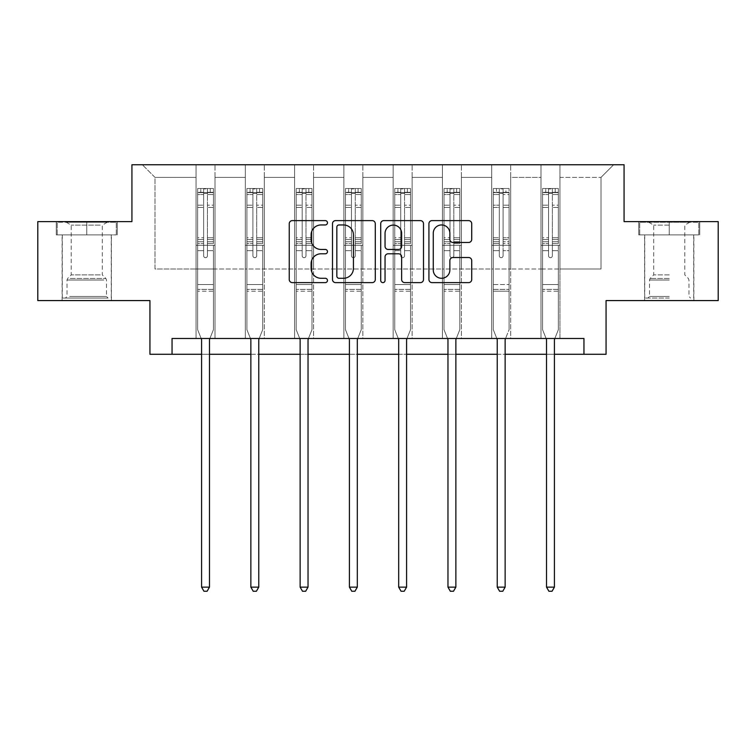 <?xml version="1.0" encoding="UTF-8"?>
<svg xmlns="http://www.w3.org/2000/svg" width="756" height="756" viewBox="0 0 756 756"><rect width="100%" height="100%" fill="white"/><g stroke="black" fill="none" stroke-linecap="round" stroke-linejoin="round"><path stroke-width="0.57" stroke-dasharray="3.78 2.83" d="M327.461 222.784A2.173 2.173 0 0 0 325.288 220.61L292.345 220.61A3.1 3.1 0 0 0 289.246 223.71L289.246 279.522A3.1 3.1 0 0 0 292.345 282.621L325.288 282.621A2.173 2.173 0 0 0 327.461 280.457A2.173 2.173 0 0 0 325.288 278.284L321.026 278.284A9.922 9.922 0 0 1 311.103 268.361L311.103 263.712A9.922 9.922 0 0 1 321.026 253.789L325.288 253.789A2.173 2.173 0 0 0 327.461 251.616A2.173 2.173 0 0 0 325.288 249.452L321.026 249.452A9.922 9.922 0 0 1 311.103 239.529L311.103 234.87A9.922 9.922 0 0 1 321.026 224.957L325.288 224.957A2.173 2.173 0 0 0 327.461 222.784M669.24 234.88L638.754 234.88L699.725 234.88L669.24 234.88L669.24 221.612L699.725 221.612L638.754 221.612L669.24 221.612L669.24 234.88L693.715 234.88L639.708 234.88L698.771 234.88L644.755 234.88L669.24 234.88L669.24 222.245L639.708 222.245L698.771 222.245L669.24 222.245L689.774 222.245L669.24 222.245L669.24 234.88M669.24 300.576L644.603 300.576L669.24 300.576M86.76 234.88L56.275 234.88L86.76 234.88L86.76 221.612L117.246 221.612L56.275 221.612L86.76 221.612L86.76 234.88L116.292 234.88L57.229 234.88L86.76 234.88L86.76 222.245L116.292 222.245L57.229 222.245L86.76 222.245L86.76 234.88M86.76 300.576L62.124 300.576L86.76 300.576M718.2 221.612L718.2 300.576L606.066 300.576L606.066 354.28L149.934 354.28L149.934 300.576L37.8 300.576L37.8 221.612L131.931 221.612L131.931 164.751L624.069 164.751L624.069 221.612L718.2 221.612M540.994 164.751L613.645 164.751L559.941 164.751L559.941 268.994L601.011 268.994L559.941 268.994L559.941 177.386L601.011 177.386L559.941 177.386L559.941 164.751L559.941 338.48L540.994 338.48L559.941 338.48L540.994 338.48L559.941 338.48L559.941 164.751L510.669 164.751L540.994 164.751L540.994 268.994L510.669 268.994L540.994 268.994L540.994 177.386L510.669 177.386L510.669 268.994L510.669 177.386L540.994 177.386L540.994 164.751L540.994 338.48L540.994 245.303L540.994 268.994L559.941 268.994L540.994 268.994L540.994 245.303L559.941 245.303L540.994 245.303L540.994 338.48L540.994 164.751M491.712 164.751L510.669 164.751L510.669 338.48L491.712 338.48L510.669 338.48L491.712 338.48L510.669 338.48L510.669 164.751L461.396 164.751L491.712 164.751L491.712 268.994L461.396 268.994L491.712 268.994L491.712 177.386L461.396 177.386L461.396 268.994L461.396 177.386L491.712 177.386L491.712 164.751L491.712 338.48L491.712 245.303L491.712 268.994L510.669 268.994L491.712 268.994L491.712 245.303L510.669 245.303L491.712 245.303L491.712 338.48L491.712 164.751M442.44 164.751L461.396 164.751L461.396 338.48L442.44 338.48L461.396 338.48L442.44 338.48L461.396 338.48L461.396 164.751L412.115 164.751L442.44 164.751L442.44 268.994L412.115 268.994L442.44 268.994L442.44 177.386L412.115 177.386L412.115 268.994L412.115 177.386L442.44 177.386L442.44 164.751L442.44 338.48L442.44 245.303L442.44 268.994L461.396 268.994L442.44 268.994L442.44 245.303L461.396 245.303L442.44 245.303L442.44 338.48L442.44 164.751M393.158 164.751L412.115 164.751L412.115 338.48L393.158 338.48L412.115 338.48L393.158 338.48L412.115 338.48L412.115 164.751L362.842 164.751L393.158 164.751L393.158 268.994L362.842 268.994L393.158 268.994L393.158 177.386L362.842 177.386L362.842 268.994L362.842 177.386L393.158 177.386L393.158 164.751L393.158 338.48L393.158 245.303L393.158 268.994L412.115 268.994L393.158 268.994L393.158 245.303L412.115 245.303L393.158 245.303L393.158 338.48L393.158 164.751M343.885 164.751L362.842 164.751L362.842 338.48L343.885 338.48L362.842 338.48L343.885 338.48L362.842 338.48L362.842 164.751L313.56 164.751L343.885 164.751L343.885 268.994L313.56 268.994L343.885 268.994L343.885 177.386L313.56 177.386L313.56 268.994L313.56 177.386L343.885 177.386L343.885 164.751L343.885 338.48L343.885 245.303L343.885 268.994L362.842 268.994L343.885 268.994L343.885 245.303L362.842 245.303L343.885 245.303L343.885 338.48L343.885 164.751M294.604 164.751L313.56 164.751L313.56 338.48L294.604 338.48L313.56 338.48L294.604 338.48L313.56 338.48L313.56 164.751L264.288 164.751L294.604 164.751L294.604 268.994L264.288 268.994L294.604 268.994L294.604 177.386L264.288 177.386L264.288 268.994L264.288 177.386L294.604 177.386L294.604 164.751L294.604 338.48L294.604 245.303L294.604 268.994L313.56 268.994L294.604 268.994L294.604 245.303L313.56 245.303L294.604 245.303L294.604 338.48L294.604 164.751M245.331 164.751L264.288 164.751L264.288 338.48L245.331 338.48L264.288 338.48L245.331 338.48L264.288 338.48L264.288 164.751L215.006 164.751L245.331 164.751L245.331 268.994L215.006 268.994L245.331 268.994L245.331 177.386L215.006 177.386L215.006 268.994L215.006 177.386L245.331 177.386L245.331 164.751L245.331 338.48L245.331 245.303L245.331 268.994L264.288 268.994L245.331 268.994L245.331 245.303L264.288 245.303L245.331 245.303L245.331 338.48L245.331 164.751M196.059 164.751L215.006 164.751L215.006 338.48L196.059 338.48L215.006 338.48L196.059 338.48L215.006 338.48L215.006 164.751L142.355 164.751L196.059 164.751L196.059 268.994L154.989 268.994L154.989 177.386L196.059 177.386L154.989 177.386L142.355 164.751L154.989 177.386L154.989 268.994L196.059 268.994L196.059 164.751L196.059 338.48L196.059 164.751M172.047 354.28L172.047 338.48L172.047 354.28L172.047 338.48L583.953 338.48L172.047 338.48L583.953 338.48L583.953 354.28M201.578 354.28L209.478 354.28M250.86 354.28L258.76 354.28M300.132 354.28L308.032 354.28M349.414 354.28L357.314 354.28M398.686 354.28L406.586 354.28M447.968 354.28L455.868 354.28M497.24 354.28L505.14 354.28M546.522 354.28L554.422 354.28M601.011 268.994L601.011 177.386L613.645 164.751L601.011 177.386L601.011 268.994M196.059 268.994L215.006 268.994L215.006 245.303L215.006 338.48L215.006 245.303L215.006 268.994L196.059 268.994L196.059 245.303L215.006 245.303L196.059 245.303L196.059 338.48L196.059 268.994M196.059 245.303L215.006 245.303L196.059 245.303M245.331 245.303L264.288 245.303L245.331 245.303M294.604 245.303L313.56 245.303L294.604 245.303M343.885 245.303L362.842 245.303L343.885 245.303M393.158 245.303L412.115 245.303L393.158 245.303M442.44 245.303L461.396 245.303L442.44 245.303M491.712 245.303L510.669 245.303L491.712 245.303M540.994 245.303L559.941 245.303L540.994 245.303M56.275 234.88L56.275 221.612L56.275 234.88M117.246 234.88L117.246 221.612L117.246 234.88M699.725 234.88L699.725 221.612L699.725 234.88M638.754 234.88L638.754 221.612L638.754 234.88M375.288 279.522L375.288 223.71A3.1 3.1 0 0 0 372.188 220.61L335.598 220.61A3.1 3.1 0 0 0 332.498 223.71L332.498 279.522A3.1 3.1 0 0 0 335.598 282.621L372.188 282.621A3.1 3.1 0 0 0 375.288 279.522M339.009 224.957A2.173 2.173 0 0 0 336.836 227.121L336.836 276.11A2.173 2.173 0 0 0 339.009 278.284L343.507 278.284A9.922 9.922 0 0 0 353.43 268.361L353.43 234.87A9.922 9.922 0 0 0 343.507 224.957L339.009 224.957M383.812 220.61L420.402 220.61A3.1 3.1 0 0 1 423.502 223.71L423.502 279.522A3.1 3.1 0 0 1 420.402 282.621L404.743 282.621A3.1 3.1 0 0 1 401.644 279.522L401.644 256.889A3.1 3.1 0 0 0 398.544 253.789L388.159 253.789A3.1 3.1 0 0 0 385.05 256.889L385.05 280.457A2.173 2.173 0 0 1 382.886 282.621A2.173 2.173 0 0 1 380.712 280.457L380.712 223.71A3.1 3.1 0 0 1 383.812 220.61M401.644 233.406A8.297 8.297 0 0 0 393.347 225.108A8.297 8.297 0 0 0 385.05 233.406L385.05 246.343A3.1 3.1 0 0 0 388.159 249.452L398.544 249.452A3.1 3.1 0 0 0 401.644 246.343L401.644 233.406M452.957 242.468L468.616 242.468A3.1 3.1 0 0 0 471.716 239.369L471.716 223.71A3.1 3.1 0 0 0 468.616 220.61L432.026 220.61A3.1 3.1 0 0 0 428.926 223.71L428.926 279.522A3.1 3.1 0 0 0 432.026 282.621L468.616 282.621A3.1 3.1 0 0 0 471.716 279.522L471.716 260.612A3.1 3.1 0 0 0 468.616 257.512L452.957 257.512A3.1 3.1 0 0 0 449.858 260.612L449.858 269.986A8.297 8.297 0 0 1 441.561 278.284A8.297 8.297 0 0 1 433.264 269.986L433.264 233.245A8.297 8.297 0 0 1 441.561 224.957A8.297 8.297 0 0 1 449.858 233.245L449.858 239.369A3.1 3.1 0 0 0 452.957 242.468M203.638 255.783A1.899 1.899 0 0 0 205.528 257.683A1.899 1.899 0 0 1 203.638 255.783L203.638 250.661L203.638 255.783A1.899 1.899 0 0 0 205.528 257.683A1.899 1.899 0 0 0 207.427 255.783A1.899 1.899 0 0 1 205.528 257.683A1.899 1.899 0 0 0 207.427 255.783L207.427 250.661L207.427 255.783A1.899 1.899 0 0 1 205.528 257.683A1.899 1.899 0 0 1 203.638 255.783L203.638 241.722L203.638 255.783M201.172 338.48L197.637 329.701L197.637 250.661L197.637 284.53L197.637 250.661L203.638 250.661L197.637 250.661L203.638 250.661L197.637 250.661L197.637 239.557L203.638 239.557L203.638 250.661L203.638 239.557L197.637 239.557L197.637 237.771L203.638 237.771L197.637 237.771L197.637 207.446L203.638 207.446L197.637 207.446L197.637 194.538L203.638 194.538L197.637 194.538L197.637 192.61L197.637 250.661L197.637 243.517L203.638 243.517L197.637 243.517L197.637 241.722L203.638 241.722L197.637 241.722L197.637 205.188L203.638 205.188L203.638 241.722L203.638 205.188L197.637 205.188L197.637 192.289L203.638 192.289L203.638 205.188L203.638 188.896L203.638 193.441L203.638 188.896L207.427 188.896L207.427 194.538L207.427 193.441L203.638 193.441L203.638 239.557L203.638 193.441L207.427 193.441L207.427 188.896L207.427 241.722L207.427 188.896L203.638 188.896L203.638 192.289L197.637 192.289L197.637 188.509L200.794 188.509L200.794 192.61L197.637 192.61L197.637 188.509L197.637 192.61L210.272 192.61L200.794 192.61L200.794 188.509L213.353 188.509L210.272 188.509L210.272 192.61L213.428 192.61L213.428 188.509L197.637 188.509L197.637 329.701L197.637 284.53L197.637 329.701L201.351 338.943A3.156 3.156 0 0 1 201.578 340.124L201.578 587.138L209.478 587.138L209.478 340.124A3.156 3.156 0 0 1 209.705 338.943L213.428 329.701L213.428 291.164L213.428 329.701L209.894 338.48M213.428 192.61L213.428 291.164L197.637 291.164L213.428 291.164L213.428 284.53L197.637 284.53L213.428 284.53L213.428 250.661L213.428 329.701L209.705 338.943L213.428 329.701L213.428 250.661L207.427 250.661L207.427 207.446L207.427 255.783L207.427 243.517L207.427 250.661L213.428 250.661L207.427 250.661L213.428 250.661L213.428 239.557L207.427 239.557L213.428 239.557L213.428 237.771L207.427 237.771L213.428 237.771L213.428 207.446L207.427 207.446L207.427 194.538L207.427 207.446L213.428 207.446L213.428 194.538L207.427 194.538L213.428 194.538L213.428 192.61L197.713 192.61L213.353 192.61L210.272 192.61L210.272 188.509L213.428 188.509L213.428 243.517L207.427 243.517L207.427 241.722L207.427 243.517L213.428 243.517L213.428 241.722L207.427 241.722L213.428 241.722L213.428 205.188L207.427 205.188L213.428 205.188L213.428 192.289L207.427 192.289L213.428 192.289L213.428 188.509L213.428 192.61M209.478 587.138L201.578 587.138L201.578 340.124L201.578 587.138L203.95 591.249L207.106 591.249L203.95 591.249L201.578 587.138L203.95 591.249L207.106 591.249L209.478 587.138L209.478 340.124A3.156 3.156 0 0 1 209.705 338.943A3.156 3.156 0 0 0 209.478 340.124L209.478 587.138L207.106 591.249L209.478 587.138L201.578 587.138M197.637 329.701L201.351 338.943A3.156 3.156 0 0 1 201.578 340.124A3.156 3.156 0 0 0 201.351 338.943L197.637 329.701M105.226 298.053L65.441 298.053L105.226 298.053M69.665 296.475L106.501 296.475L69.665 296.475M104.545 222.245L66.226 222.245L104.545 222.245M100.227 225.118L71.215 225.118L100.227 225.118M100.227 274.9L71.215 274.9L100.227 274.9M107.966 298.053L62.285 298.053L107.966 298.053M107.966 234.88L62.285 234.88L107.966 234.88M57.229 234.88L57.229 222.245L57.229 234.88M116.292 234.88L116.292 222.245L116.292 234.88M669.24 298.053L644.755 298.053L669.24 298.053M669.24 296.475L649.498 296.475L669.24 296.475M669.24 225.118L653.694 225.118L669.24 225.118M669.24 274.9L653.694 274.9L669.24 274.9M698.771 234.88L698.771 222.245L698.771 234.88M639.708 234.88L639.708 222.245L639.708 234.88M252.91 255.783A1.899 1.899 0 0 0 254.81 257.683A1.899 1.899 0 0 1 252.91 255.783L252.91 250.661L252.91 255.783A1.899 1.899 0 0 0 254.81 257.683A1.899 1.899 0 0 0 256.7 255.783A1.899 1.899 0 0 1 254.81 257.683A1.899 1.899 0 0 0 256.7 255.783L256.7 250.661L256.7 255.783A1.899 1.899 0 0 1 254.81 257.683A1.899 1.899 0 0 1 252.91 255.783L252.91 241.722L252.91 255.783M250.444 338.48L246.91 329.701L246.91 250.661L246.91 284.53L246.91 250.661L252.91 250.661L246.91 250.661L252.91 250.661L246.91 250.661L246.91 239.557L252.91 239.557L252.91 250.661L252.91 239.557L246.91 239.557L246.91 237.771L252.91 237.771L246.91 237.771L246.91 207.446L252.91 207.446L246.91 207.446L246.91 194.538L252.91 194.538L246.91 194.538L246.91 192.61L246.91 250.661L246.91 243.517L252.91 243.517L246.91 243.517L246.91 241.722L252.91 241.722L246.91 241.722L246.91 205.188L252.91 205.188L252.91 241.722L252.91 205.188L246.91 205.188L246.91 192.289L252.91 192.289L252.91 205.188L252.91 188.896L252.91 193.441L252.91 188.896L256.7 188.896L256.7 194.538L256.7 193.441L252.91 193.441L252.91 239.557L252.91 193.441L256.7 193.441L256.7 188.896L256.7 241.722L256.7 188.896L252.91 188.896L252.91 192.289L246.91 192.289L246.91 188.509L250.066 188.509L250.066 192.61L246.91 192.61L246.91 188.509L246.91 192.61L259.544 192.61L250.066 192.61L250.066 188.509L262.625 188.509L259.544 188.509L259.544 192.61L262.701 192.61L262.701 188.509L246.91 188.509L246.91 329.701L246.91 284.53L246.91 329.701L250.633 338.943A3.156 3.156 0 0 1 250.86 340.124L250.86 587.138L258.76 587.138L258.76 340.124A3.156 3.156 0 0 1 258.987 338.943L262.701 329.701L262.701 291.164L262.701 329.701L259.176 338.48M262.701 192.61L262.701 291.164L246.91 291.164L262.701 291.164L262.701 284.53L246.91 284.53L262.701 284.53L262.701 250.661L262.701 329.701L258.987 338.943L262.701 329.701L262.701 250.661L256.7 250.661L256.7 207.446L256.7 255.783L256.7 243.517L256.7 250.661L262.701 250.661L256.7 250.661L262.701 250.661L262.701 239.557L256.7 239.557L262.701 239.557L262.701 237.771L256.7 237.771L262.701 237.771L262.701 207.446L256.7 207.446L256.7 194.538L256.7 207.446L262.701 207.446L262.701 194.538L256.7 194.538L262.701 194.538L262.701 192.61L246.985 192.61L262.625 192.61L259.544 192.61L259.544 188.509L262.701 188.509L262.701 243.517L256.7 243.517L256.7 241.722L256.7 243.517L262.701 243.517L262.701 241.722L256.7 241.722L262.701 241.722L262.701 205.188L256.7 205.188L262.701 205.188L262.701 192.289L256.7 192.289L262.701 192.289L262.701 188.509L262.701 192.61M258.76 587.138L250.86 587.138L250.86 340.124L250.86 587.138L253.232 591.249L256.388 591.249L253.232 591.249L250.86 587.138L253.232 591.249L256.388 591.249L258.76 587.138L258.76 340.124A3.156 3.156 0 0 1 258.987 338.943A3.156 3.156 0 0 0 258.76 340.124L258.76 587.138L256.388 591.249L258.76 587.138L250.86 587.138M246.91 329.701L250.633 338.943A3.156 3.156 0 0 1 250.86 340.124A3.156 3.156 0 0 0 250.633 338.943L246.91 329.701M302.192 255.783A1.899 1.899 0 0 0 304.082 257.683A1.899 1.899 0 0 1 302.192 255.783L302.192 250.661L302.192 255.783A1.899 1.899 0 0 0 304.082 257.683A1.899 1.899 0 0 0 305.982 255.783A1.899 1.899 0 0 1 304.082 257.683A1.899 1.899 0 0 0 305.982 255.783L305.982 250.661L305.982 255.783A1.899 1.899 0 0 1 304.082 257.683A1.899 1.899 0 0 1 302.192 255.783L302.192 241.722L302.192 255.783M299.726 338.48L296.191 329.701L296.191 250.661L296.191 284.53L296.191 250.661L302.192 250.661L296.191 250.661L302.192 250.661L296.191 250.661L296.191 239.557L302.192 239.557L302.192 250.661L302.192 239.557L296.191 239.557L296.191 237.771L302.192 237.771L296.191 237.771L296.191 207.446L302.192 207.446L296.191 207.446L296.191 194.538L302.192 194.538L296.191 194.538L296.191 192.61L296.191 250.661L296.191 243.517L302.192 243.517L296.191 243.517L296.191 241.722L302.192 241.722L296.191 241.722L296.191 205.188L302.192 205.188L302.192 241.722L302.192 205.188L296.191 205.188L296.191 192.289L302.192 192.289L302.192 205.188L302.192 188.896L302.192 193.441L302.192 188.896L305.982 188.896L305.982 194.538L305.982 193.441L302.192 193.441L302.192 239.557L302.192 193.441L305.982 193.441L305.982 188.896L305.982 241.722L305.982 188.896L302.192 188.896L302.192 192.289L296.191 192.289L296.191 188.509L299.348 188.509L299.348 192.61L296.191 192.61L296.191 188.509L296.191 192.61L308.826 192.61L299.348 192.61L299.348 188.509L311.907 188.509L308.826 188.509L308.826 192.61L311.982 192.61L311.982 188.509L296.191 188.509L296.191 329.701L296.191 284.53L296.191 329.701L299.905 338.943A3.156 3.156 0 0 1 300.132 340.124L300.132 587.138L308.032 587.138L308.032 340.124A3.156 3.156 0 0 1 308.259 338.943L311.982 329.701L311.982 291.164L311.982 329.701L308.448 338.48M311.982 192.61L311.982 291.164L296.191 291.164L311.982 291.164L311.982 284.53L296.191 284.53L311.982 284.53L311.982 250.661L311.982 329.701L308.259 338.943L311.982 329.701L311.982 250.661L305.982 250.661L305.982 207.446L305.982 255.783L305.982 243.517L305.982 250.661L311.982 250.661L305.982 250.661L311.982 250.661L311.982 239.557L305.982 239.557L311.982 239.557L311.982 237.771L305.982 237.771L311.982 237.771L311.982 207.446L305.982 207.446L305.982 194.538L305.982 207.446L311.982 207.446L311.982 194.538L305.982 194.538L311.982 194.538L311.982 192.61L296.267 192.61L311.907 192.61L308.826 192.61L308.826 188.509L311.982 188.509L311.982 243.517L305.982 243.517L305.982 241.722L305.982 243.517L311.982 243.517L311.982 241.722L305.982 241.722L311.982 241.722L311.982 205.188L305.982 205.188L311.982 205.188L311.982 192.289L305.982 192.289L311.982 192.289L311.982 188.509L311.982 192.61M308.032 587.138L300.132 587.138L300.132 340.124L300.132 587.138L302.504 591.249L305.66 591.249L302.504 591.249L300.132 587.138L302.504 591.249L305.66 591.249L308.032 587.138L308.032 340.124A3.156 3.156 0 0 1 308.259 338.943A3.156 3.156 0 0 0 308.032 340.124L308.032 587.138L305.66 591.249L308.032 587.138L300.132 587.138M296.191 329.701L299.905 338.943A3.156 3.156 0 0 1 300.132 340.124A3.156 3.156 0 0 0 299.905 338.943L296.191 329.701M351.464 255.783A1.899 1.899 0 0 0 353.364 257.683A1.899 1.899 0 0 1 351.464 255.783L351.464 250.661L351.464 255.783A1.899 1.899 0 0 0 353.364 257.683A1.899 1.899 0 0 0 355.254 255.783A1.899 1.899 0 0 1 353.364 257.683A1.899 1.899 0 0 0 355.254 255.783L355.254 250.661L355.254 255.783A1.899 1.899 0 0 1 353.364 257.683A1.899 1.899 0 0 1 351.464 255.783L351.464 241.722L351.464 255.783M348.998 338.48L345.464 329.701L345.464 250.661L345.464 284.53L345.464 250.661L351.464 250.661L345.464 250.661L351.464 250.661L345.464 250.661L345.464 239.557L351.464 239.557L351.464 250.661L351.464 239.557L345.464 239.557L345.464 237.771L351.464 237.771L345.464 237.771L345.464 207.446L351.464 207.446L345.464 207.446L345.464 194.538L351.464 194.538L345.464 194.538L345.464 192.61L345.464 250.661L345.464 243.517L351.464 243.517L345.464 243.517L345.464 241.722L351.464 241.722L345.464 241.722L345.464 205.188L351.464 205.188L351.464 241.722L351.464 205.188L345.464 205.188L345.464 192.289L351.464 192.289L351.464 205.188L351.464 188.896L351.464 193.441L351.464 188.896L355.254 188.896L355.254 194.538L355.254 193.441L351.464 193.441L351.464 239.557L351.464 193.441L355.254 193.441L355.254 188.896L355.254 241.722L355.254 188.896L351.464 188.896L351.464 192.289L345.464 192.289L345.464 188.509L348.62 188.509L348.62 192.61L345.464 192.61L345.464 188.509L345.464 192.61L358.098 192.61L348.62 192.61L348.62 188.509L361.179 188.509L358.098 188.509L358.098 192.61L361.255 192.61L361.255 188.509L345.464 188.509L345.464 329.701L345.464 284.53L345.464 329.701L349.187 338.943A3.156 3.156 0 0 1 349.414 340.124L349.414 587.138L357.314 587.138L357.314 340.124A3.156 3.156 0 0 1 357.541 338.943L361.255 329.701L361.255 291.164L361.255 329.701L357.72 338.48M361.255 192.61L361.255 291.164L345.464 291.164L361.255 291.164L361.255 284.53L345.464 284.53L361.255 284.53L361.255 250.661L361.255 329.701L357.541 338.943L361.255 329.701L361.255 250.661L355.254 250.661L355.254 207.446L355.254 255.783L355.254 243.517L355.254 250.661L361.255 250.661L355.254 250.661L361.255 250.661L361.255 239.557L355.254 239.557L361.255 239.557L361.255 237.771L355.254 237.771L361.255 237.771L361.255 207.446L355.254 207.446L355.254 194.538L355.254 207.446L361.255 207.446L361.255 194.538L355.254 194.538L361.255 194.538L361.255 192.61L345.539 192.61L361.179 192.61L358.098 192.61L358.098 188.509L361.255 188.509L361.255 243.517L355.254 243.517L355.254 241.722L355.254 243.517L361.255 243.517L361.255 241.722L355.254 241.722L361.255 241.722L361.255 205.188L355.254 205.188L361.255 205.188L361.255 192.289L355.254 192.289L361.255 192.289L361.255 188.509L361.255 192.61M357.314 587.138L349.414 587.138L349.414 340.124L349.414 587.138L351.786 591.249L354.942 591.249L351.786 591.249L349.414 587.138L351.786 591.249L354.942 591.249L357.314 587.138L357.314 340.124A3.156 3.156 0 0 1 357.541 338.943A3.156 3.156 0 0 0 357.314 340.124L357.314 587.138L354.942 591.249L357.314 587.138L349.414 587.138M345.464 329.701L349.187 338.943A3.156 3.156 0 0 1 349.414 340.124A3.156 3.156 0 0 0 349.187 338.943L345.464 329.701M400.746 255.783A1.899 1.899 0 0 0 402.636 257.683A1.899 1.899 0 0 1 400.746 255.783L400.746 250.661L400.746 255.783A1.899 1.899 0 0 0 402.636 257.683A1.899 1.899 0 0 0 404.536 255.783A1.899 1.899 0 0 1 402.636 257.683A1.899 1.899 0 0 0 404.536 255.783L404.536 250.661L404.536 255.783A1.899 1.899 0 0 1 402.636 257.683A1.899 1.899 0 0 1 400.746 255.783L400.746 241.722L400.746 255.783M398.28 338.48L394.745 329.701L394.745 250.661L394.745 284.53L394.745 250.661L400.746 250.661L394.745 250.661L400.746 250.661L394.745 250.661L394.745 239.557L400.746 239.557L400.746 250.661L400.746 239.557L394.745 239.557L394.745 237.771L400.746 237.771L394.745 237.771L394.745 207.446L400.746 207.446L394.745 207.446L394.745 194.538L400.746 194.538L394.745 194.538L394.745 192.61L394.745 250.661L394.745 243.517L400.746 243.517L394.745 243.517L394.745 241.722L400.746 241.722L394.745 241.722L394.745 205.188L400.746 205.188L400.746 241.722L400.746 205.188L394.745 205.188L394.745 192.289L400.746 192.289L400.746 205.188L400.746 188.896L400.746 193.441L400.746 188.896L404.536 188.896L404.536 194.538L404.536 193.441L400.746 193.441L400.746 239.557L400.746 193.441L404.536 193.441L404.536 188.896L404.536 241.722L404.536 188.896L400.746 188.896L400.746 192.289L394.745 192.289L394.745 188.509L397.902 188.509L397.902 192.61L394.745 192.61L394.745 188.509L394.745 192.61L407.38 192.61L397.902 192.61L397.902 188.509L410.461 188.509L407.38 188.509L407.38 192.61L410.536 192.61L410.536 188.509L394.745 188.509L394.745 329.701L394.745 284.53L394.745 329.701L398.459 338.943A3.156 3.156 0 0 1 398.686 340.124L398.686 587.138L406.586 587.138L406.586 340.124A3.156 3.156 0 0 1 406.813 338.943L410.536 329.701L410.536 291.164L410.536 329.701L407.002 338.48M410.536 192.61L410.536 291.164L394.745 291.164L410.536 291.164L410.536 284.53L394.745 284.53L410.536 284.53L410.536 250.661L410.536 329.701L406.813 338.943L410.536 329.701L410.536 250.661L404.536 250.661L404.536 207.446L404.536 255.783L404.536 243.517L404.536 250.661L410.536 250.661L404.536 250.661L410.536 250.661L410.536 239.557L404.536 239.557L410.536 239.557L410.536 237.771L404.536 237.771L410.536 237.771L410.536 207.446L404.536 207.446L404.536 194.538L404.536 207.446L410.536 207.446L410.536 194.538L404.536 194.538L410.536 194.538L410.536 192.61L394.821 192.61L410.461 192.61L407.38 192.61L407.38 188.509L410.536 188.509L410.536 243.517L404.536 243.517L404.536 241.722L404.536 243.517L410.536 243.517L410.536 241.722L404.536 241.722L410.536 241.722L410.536 205.188L404.536 205.188L410.536 205.188L410.536 192.289L404.536 192.289L410.536 192.289L410.536 188.509L410.536 192.61M406.586 587.138L398.686 587.138L398.686 340.124L398.686 587.138L401.058 591.249L404.214 591.249L401.058 591.249L398.686 587.138L401.058 591.249L404.214 591.249L406.586 587.138L406.586 340.124A3.156 3.156 0 0 1 406.813 338.943A3.156 3.156 0 0 0 406.586 340.124L406.586 587.138L404.214 591.249L406.586 587.138L398.686 587.138M394.745 329.701L398.459 338.943A3.156 3.156 0 0 1 398.686 340.124A3.156 3.156 0 0 0 398.459 338.943L394.745 329.701M450.018 255.783A1.899 1.899 0 0 0 451.918 257.683A1.899 1.899 0 0 1 450.018 255.783L450.018 250.661L450.018 255.783A1.899 1.899 0 0 0 451.918 257.683A1.899 1.899 0 0 0 453.808 255.783A1.899 1.899 0 0 1 451.918 257.683A1.899 1.899 0 0 0 453.808 255.783L453.808 250.661L453.808 255.783A1.899 1.899 0 0 1 451.918 257.683A1.899 1.899 0 0 1 450.018 255.783L450.018 241.722L450.018 255.783M447.552 338.48L444.018 329.701L444.018 250.661L444.018 284.53L444.018 250.661L450.018 250.661L444.018 250.661L450.018 250.661L444.018 250.661L444.018 239.557L450.018 239.557L450.018 250.661L450.018 239.557L444.018 239.557L444.018 237.771L450.018 237.771L444.018 237.771L444.018 207.446L450.018 207.446L444.018 207.446L444.018 194.538L450.018 194.538L444.018 194.538L444.018 192.61L444.018 250.661L444.018 243.517L450.018 243.517L444.018 243.517L444.018 241.722L450.018 241.722L444.018 241.722L444.018 205.188L450.018 205.188L450.018 241.722L450.018 205.188L444.018 205.188L444.018 192.289L450.018 192.289L450.018 205.188L450.018 188.896L450.018 193.441L450.018 188.896L453.808 188.896L453.808 194.538L453.808 193.441L450.018 193.441L450.018 239.557L450.018 193.441L453.808 193.441L453.808 188.896L453.808 241.722L453.808 188.896L450.018 188.896L450.018 192.289L444.018 192.289L444.018 188.509L447.174 188.509L447.174 192.61L444.018 192.61L444.018 188.509L444.018 192.61L456.652 192.61L447.174 192.61L447.174 188.509L459.733 188.509L456.652 188.509L456.652 192.61L459.809 192.61L459.809 188.509L444.018 188.509L444.018 329.701L444.018 284.53L444.018 329.701L447.741 338.943A3.156 3.156 0 0 1 447.968 340.124L447.968 587.138L455.868 587.138L455.868 340.124A3.156 3.156 0 0 1 456.095 338.943L459.809 329.701L459.809 291.164L459.809 329.701L456.274 338.48M459.809 192.61L459.809 291.164L444.018 291.164L459.809 291.164L459.809 284.53L444.018 284.53L459.809 284.53L459.809 250.661L459.809 329.701L456.095 338.943L459.809 329.701L459.809 250.661L453.808 250.661L453.808 207.446L453.808 255.783L453.808 243.517L453.808 250.661L459.809 250.661L453.808 250.661L459.809 250.661L459.809 239.557L453.808 239.557L459.809 239.557L459.809 237.771L453.808 237.771L459.809 237.771L459.809 207.446L453.808 207.446L453.808 194.538L453.808 207.446L459.809 207.446L459.809 194.538L453.808 194.538L459.809 194.538L459.809 192.61L444.093 192.61L459.733 192.61L456.652 192.61L456.652 188.509L459.809 188.509L459.809 243.517L453.808 243.517L453.808 241.722L453.808 243.517L459.809 243.517L459.809 241.722L453.808 241.722L459.809 241.722L459.809 205.188L453.808 205.188L459.809 205.188L459.809 192.289L453.808 192.289L459.809 192.289L459.809 188.509L459.809 192.61M455.868 587.138L447.968 587.138L447.968 340.124L447.968 587.138L450.34 591.249L453.496 591.249L450.34 591.249L447.968 587.138L450.34 591.249L453.496 591.249L455.868 587.138L455.868 340.124A3.156 3.156 0 0 1 456.095 338.943A3.156 3.156 0 0 0 455.868 340.124L455.868 587.138L453.496 591.249L455.868 587.138L447.968 587.138M444.018 329.701L447.741 338.943A3.156 3.156 0 0 1 447.968 340.124A3.156 3.156 0 0 0 447.741 338.943L444.018 329.701M503.09 255.783A1.899 1.899 0 0 1 501.19 257.683A1.899 1.899 0 0 0 503.09 255.783L503.09 250.661L503.09 255.783A1.899 1.899 0 0 1 501.19 257.683A1.899 1.899 0 0 1 499.3 255.783A1.899 1.899 0 0 0 501.19 257.683A1.899 1.899 0 0 1 499.3 255.783L499.3 250.661L499.3 255.783A1.899 1.899 0 0 0 501.19 257.683A1.899 1.899 0 0 0 503.09 255.783L503.09 241.722L503.09 255.783M505.14 587.138L502.768 591.249L499.612 591.249L502.768 591.249L505.14 587.138L497.24 587.138L505.14 587.138L497.24 587.138L499.612 591.249L502.768 591.249L505.14 587.138L505.14 340.124A3.156 3.156 0 0 1 505.367 338.943A3.156 3.156 0 0 0 505.14 340.124A3.156 3.156 0 0 1 505.367 338.943L509.09 329.701L505.367 338.943L509.09 329.701L509.09 250.661L509.09 284.53L509.09 250.661L503.09 250.661L509.09 250.661L503.09 250.661L509.09 250.661L509.09 239.557L503.09 239.557L503.09 250.661L503.09 239.557L509.09 239.557L509.09 237.771L503.09 237.771L509.09 237.771L509.09 207.446L503.09 207.446L509.09 207.446L509.09 194.538L503.09 194.538L509.09 194.538L509.09 192.61L509.09 250.661L509.09 243.517L503.09 243.517L509.09 243.517L509.09 241.722L503.09 241.722L509.09 241.722L509.09 205.188L503.09 205.188L503.09 241.722L503.09 205.188L509.09 205.188L509.09 192.289L503.09 192.289L503.09 205.188L503.09 188.896L503.09 193.441L503.09 188.896L499.3 188.896L499.3 194.538L499.3 193.441L503.09 193.441L503.09 239.557L503.09 193.441L499.3 193.441L499.3 188.896L499.3 241.722L499.3 188.896L503.09 188.896L503.09 192.289L509.09 192.289L509.09 188.509L505.934 188.509L505.934 192.61L509.09 192.61L509.09 188.509L509.09 192.61L496.456 192.61L505.934 192.61L505.934 188.509L493.375 188.509L496.456 188.509L496.456 192.61L493.299 192.61L493.299 188.509L509.09 188.509L509.09 329.701L509.09 284.53L509.09 329.701L505.556 338.48M496.824 338.48L493.299 329.701L493.299 250.661L499.3 250.661L493.299 250.661L499.3 250.661L493.299 250.661L493.299 243.517L499.3 243.517L493.299 243.517L493.299 241.722L499.3 241.722L493.299 241.722L493.299 205.188L499.3 205.188L493.299 205.188L493.299 192.289L499.3 192.289L493.299 192.289L493.299 188.509L493.299 250.661L493.299 239.557L499.3 239.557L493.299 239.557L493.299 237.771L499.3 237.771L493.299 237.771L493.299 207.446L499.3 207.446L499.3 255.783L499.3 207.446L493.299 207.446L493.299 194.538L499.3 194.538L499.3 207.446L499.3 194.538L493.299 194.538L493.299 192.61L509.015 192.61L493.375 192.61L496.456 192.61L496.456 188.509L493.299 188.509L493.299 329.701L493.299 291.164L509.09 291.164L493.299 291.164L493.299 284.53L509.09 284.53L493.299 284.53L493.299 250.661L493.299 329.701L497.013 338.943A3.156 3.156 0 0 1 497.24 340.124A3.156 3.156 0 0 0 497.013 338.943A3.156 3.156 0 0 1 497.24 340.124L497.24 587.138L497.24 340.124L497.24 587.138L499.612 591.249L497.24 587.138M548.572 255.783A1.899 1.899 0 0 0 550.472 257.683A1.899 1.899 0 0 1 548.572 255.783L548.572 250.661L548.572 255.783A1.899 1.899 0 0 0 550.472 257.683A1.899 1.899 0 0 0 552.362 255.783A1.899 1.899 0 0 1 550.472 257.683A1.899 1.899 0 0 0 552.362 255.783L552.362 250.661L552.362 255.783A1.899 1.899 0 0 1 550.472 257.683A1.899 1.899 0 0 1 548.572 255.783L548.572 241.722L548.572 255.783M546.106 338.48L542.572 329.701L542.572 250.661L542.572 284.53L542.572 250.661L548.572 250.661L542.572 250.661L548.572 250.661L542.572 250.661L542.572 239.557L548.572 239.557L548.572 250.661L548.572 239.557L542.572 239.557L542.572 237.771L548.572 237.771L542.572 237.771L542.572 207.446L548.572 207.446L542.572 207.446L542.572 194.538L548.572 194.538L542.572 194.538L542.572 192.61L542.572 250.661L542.572 243.517L548.572 243.517L542.572 243.517L542.572 241.722L548.572 241.722L542.572 241.722L542.572 205.188L548.572 205.188L548.572 241.722L548.572 205.188L542.572 205.188L542.572 192.289L548.572 192.289L548.572 205.188L548.572 188.896L548.572 193.441L548.572 188.896L552.362 188.896L552.362 194.538L552.362 193.441L548.572 193.441L548.572 239.557L548.572 193.441L552.362 193.441L552.362 188.896L552.362 241.722L552.362 188.896L548.572 188.896L548.572 192.289L542.572 192.289L542.572 188.509L545.728 188.509L545.728 192.61L542.572 192.61L542.572 188.509L542.572 192.61L555.206 192.61L545.728 192.61L545.728 188.509L558.287 188.509L555.206 188.509L555.206 192.61L558.363 192.61L558.363 188.509L542.572 188.509L542.572 329.701L542.572 284.53L542.572 329.701L546.295 338.943A3.156 3.156 0 0 1 546.522 340.124L546.522 587.138L554.422 587.138L554.422 340.124A3.156 3.156 0 0 1 554.649 338.943L558.363 329.701L558.363 291.164L558.363 329.701L554.828 338.48M558.363 192.61L558.363 291.164L542.572 291.164L558.363 291.164L558.363 284.53L542.572 284.53L558.363 284.53L558.363 250.661L558.363 329.701L554.649 338.943L558.363 329.701L558.363 250.661L552.362 250.661L552.362 207.446L552.362 255.783L552.362 243.517L552.362 250.661L558.363 250.661L552.362 250.661L558.363 250.661L558.363 239.557L552.362 239.557L558.363 239.557L558.363 237.771L552.362 237.771L558.363 237.771L558.363 207.446L552.362 207.446L552.362 194.538L552.362 207.446L558.363 207.446L558.363 194.538L552.362 194.538L558.363 194.538L558.363 192.61L542.647 192.61L558.287 192.61L555.206 192.61L555.206 188.509L558.363 188.509L558.363 243.517L552.362 243.517L552.362 241.722L552.362 243.517L558.363 243.517L558.363 241.722L552.362 241.722L558.363 241.722L558.363 205.188L552.362 205.188L558.363 205.188L558.363 192.289L552.362 192.289L558.363 192.289L558.363 188.509L558.363 192.61M554.422 587.138L546.522 587.138L546.522 340.124L546.522 587.138L548.894 591.249L552.05 591.249L548.894 591.249L546.522 587.138L548.894 591.249L552.05 591.249L554.422 587.138L554.422 340.124A3.156 3.156 0 0 1 554.649 338.943A3.156 3.156 0 0 0 554.422 340.124L554.422 587.138L552.05 591.249L554.422 587.138L546.522 587.138M542.572 329.701L546.295 338.943A3.156 3.156 0 0 1 546.522 340.124A3.156 3.156 0 0 0 546.295 338.943L542.572 329.701M213.428 289.387L197.637 289.387L213.428 289.387M103.856 280.013L67.019 280.013L103.856 280.013M70.223 278.454L105.859 278.454L70.223 278.454M669.24 280.013L649.498 280.013L669.24 280.013M669.24 278.454L650.141 278.454L669.24 278.454M262.701 289.387L246.91 289.387L262.701 289.387M311.982 289.387L296.191 289.387L311.982 289.387M361.255 289.387L345.464 289.387L361.255 289.387M410.536 289.387L394.745 289.387L410.536 289.387M459.809 289.387L444.018 289.387L459.809 289.387M493.299 289.387L509.09 289.387L493.299 289.387M558.363 289.387L542.572 289.387L558.363 289.387M644.603 300.576L644.603 234.88M62.124 300.576L62.124 234.88M111.397 300.576L111.397 234.88M693.876 300.576L693.876 234.88M107.295 222.245L102.306 225.118L102.306 274.9L105.859 278.454L106.501 280.013L106.501 296.475L108.08 298.053M62.285 298.053L62.285 234.88M111.245 298.053L111.245 234.88M66.226 222.245L71.215 225.118L71.215 274.9L67.662 278.454L67.019 280.013L67.019 296.475L65.441 298.053M648.705 222.245L653.694 225.118L653.694 274.9L650.141 278.454L649.498 280.013L649.498 296.475L647.92 298.053M693.715 298.053L693.715 234.88M644.755 298.053L644.755 234.88M689.774 222.245L684.785 225.118L684.785 274.9L688.338 278.454L688.981 280.013L688.981 296.475L690.559 298.053"/><path stroke-width="1.13" d="M327.461 222.784A2.173 2.173 0 0 0 325.288 220.61L292.345 220.61A3.1 3.1 0 0 0 289.246 223.71L289.246 279.522A3.1 3.1 0 0 0 292.345 282.621L325.288 282.621A2.173 2.173 0 0 0 327.461 280.457A2.173 2.173 0 0 0 325.288 278.284L321.026 278.284A9.922 9.922 0 0 1 311.103 268.361L311.103 263.712A9.922 9.922 0 0 1 321.026 253.789L325.288 253.789A2.173 2.173 0 0 0 327.461 251.616A2.173 2.173 0 0 0 325.288 249.452L321.026 249.452A9.922 9.922 0 0 1 311.103 239.529L311.103 234.87A9.922 9.922 0 0 1 321.026 224.957L325.288 224.957A2.173 2.173 0 0 0 327.461 222.784M468.616 242.468A3.1 3.1 0 0 0 471.716 239.369L471.716 223.71A3.1 3.1 0 0 0 468.616 220.61L432.026 220.61A3.1 3.1 0 0 0 428.926 223.71L428.926 279.522A3.1 3.1 0 0 0 432.026 282.621L468.616 282.621A3.1 3.1 0 0 0 471.716 279.522L471.716 260.612A3.1 3.1 0 0 0 468.616 257.512L452.957 257.512A3.1 3.1 0 0 0 449.858 260.612L449.858 269.986A8.297 8.297 0 0 1 441.561 278.284A8.297 8.297 0 0 1 433.264 269.986L433.264 233.245A8.297 8.297 0 0 1 441.561 224.957A8.297 8.297 0 0 1 449.858 233.245L449.858 239.369A3.1 3.1 0 0 0 452.957 242.468L468.616 242.468M172.047 354.28L172.047 338.48L583.953 338.48L583.953 354.28L606.066 354.28L606.066 300.576L718.2 300.576L718.2 221.612L624.069 221.612L624.069 164.751L131.931 164.751L131.931 221.612L37.8 221.612L37.8 300.576L149.934 300.576L149.934 354.28L201.578 354.28M375.288 223.71A3.1 3.1 0 0 0 372.188 220.61L335.598 220.61A3.1 3.1 0 0 0 332.498 223.71L332.498 279.522A3.1 3.1 0 0 0 335.598 282.621L372.188 282.621A3.1 3.1 0 0 0 375.288 279.522L375.288 223.71M383.812 220.61L420.402 220.61A3.1 3.1 0 0 1 423.502 223.71L423.502 279.522A3.1 3.1 0 0 1 420.402 282.621L404.743 282.621A3.1 3.1 0 0 1 401.644 279.522L401.644 256.889A3.1 3.1 0 0 0 398.544 253.789L388.159 253.789A3.1 3.1 0 0 0 385.05 256.889L385.05 280.457A2.173 2.173 0 0 1 382.886 282.621A2.173 2.173 0 0 1 380.712 280.457L380.712 223.71A3.1 3.1 0 0 1 383.812 220.61M209.478 354.28L250.86 354.28M258.76 354.28L300.132 354.28M308.032 354.28L349.414 354.28M357.314 354.28L398.686 354.28M406.586 354.28L447.968 354.28M455.868 354.28L497.24 354.28M505.14 354.28L546.522 354.28M554.422 354.28L583.953 354.28M339.009 224.957A2.173 2.173 0 0 0 336.836 227.121L336.836 276.11A2.173 2.173 0 0 0 339.009 278.284L343.507 278.284A9.922 9.922 0 0 0 353.43 268.361L353.43 234.87A9.922 9.922 0 0 0 343.507 224.957L339.009 224.957M401.644 233.406A8.297 8.297 0 0 0 393.347 225.108A8.297 8.297 0 0 0 385.05 233.406L385.05 246.343A3.1 3.1 0 0 0 388.159 249.452L398.544 249.452A3.1 3.1 0 0 0 401.644 246.343L401.644 233.406M209.894 338.48L209.705 338.943A3.156 3.156 0 0 0 209.478 340.124L209.478 587.138L201.578 587.138L201.578 340.124A3.156 3.156 0 0 0 201.351 338.943L201.172 338.48M209.478 587.138L207.106 591.249L203.95 591.249L201.578 587.138M259.176 338.48L258.987 338.943A3.156 3.156 0 0 0 258.76 340.124L258.76 587.138L250.86 587.138L250.86 340.124A3.156 3.156 0 0 0 250.633 338.943L250.444 338.48M258.76 587.138L256.388 591.249L253.232 591.249L250.86 587.138M308.448 338.48L308.259 338.943A3.156 3.156 0 0 0 308.032 340.124L308.032 587.138L300.132 587.138L300.132 340.124A3.156 3.156 0 0 0 299.905 338.943L299.726 338.48M308.032 587.138L305.66 591.249L302.504 591.249L300.132 587.138M357.72 338.48L357.541 338.943A3.156 3.156 0 0 0 357.314 340.124L357.314 587.138L349.414 587.138L349.414 340.124A3.156 3.156 0 0 0 349.187 338.943L348.998 338.48M357.314 587.138L354.942 591.249L351.786 591.249L349.414 587.138M407.002 338.48L406.813 338.943A3.156 3.156 0 0 0 406.586 340.124L406.586 587.138L398.686 587.138L398.686 340.124A3.156 3.156 0 0 0 398.459 338.943L398.28 338.48M406.586 587.138L404.214 591.249L401.058 591.249L398.686 587.138M456.274 338.48L456.095 338.943A3.156 3.156 0 0 0 455.868 340.124L455.868 587.138L447.968 587.138L447.968 340.124A3.156 3.156 0 0 0 447.741 338.943L447.552 338.48M455.868 587.138L453.496 591.249L450.34 591.249L447.968 587.138M505.556 338.48L505.367 338.943A3.156 3.156 0 0 0 505.14 340.124L505.14 587.138L497.24 587.138L497.24 340.124A3.156 3.156 0 0 0 497.013 338.943L496.824 338.48M505.14 587.138L502.768 591.249L499.612 591.249L497.24 587.138M554.828 338.48L554.649 338.943A3.156 3.156 0 0 0 554.422 340.124L554.422 587.138L546.522 587.138L546.522 340.124A3.156 3.156 0 0 0 546.295 338.943L546.106 338.48M554.422 587.138L552.05 591.249L548.894 591.249L546.522 587.138"/></g></svg>
